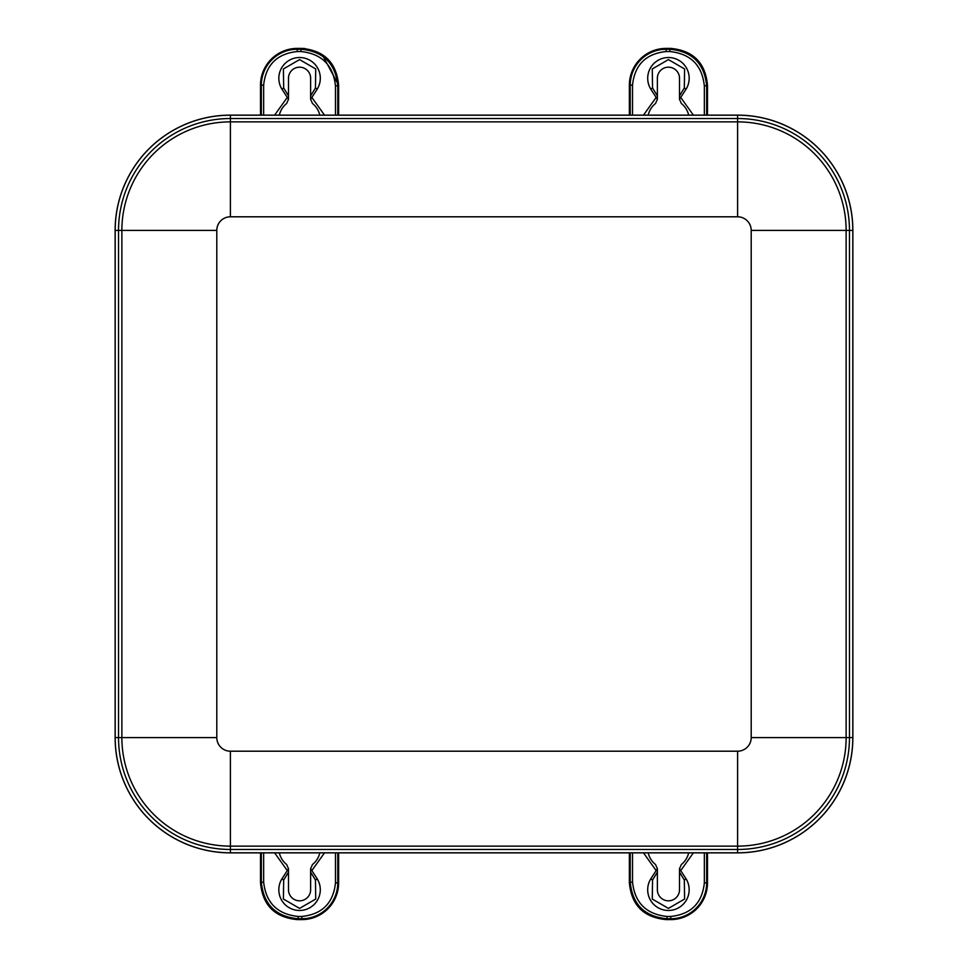<?xml version="1.0" encoding="UTF-8"?>
<svg xmlns="http://www.w3.org/2000/svg" width="968" height="968" viewBox="0 0 968 968"><rect width="100%" height="100%" fill="white"/><g stroke="black" fill="none" stroke-linecap="round" stroke-linejoin="round"><path stroke-width="1.45" d="M115.132 737.592L115.132 230.408A115.277 115.277 0 0 1 230.408 115.132L737.592 115.132A115.277 115.277 0 0 1 852.869 230.408L852.869 737.592A115.277 115.277 0 0 1 737.592 852.869L230.408 852.869A115.277 115.277 0 0 1 115.132 737.592M751.204 737.592L849.468 737.592L849.468 230.408A111.865 111.865 0 0 0 737.592 118.532L230.408 118.532A111.865 111.865 0 0 0 118.532 230.408L118.532 737.592A111.865 111.865 0 0 0 230.408 849.468L737.592 849.468L737.592 852.808A115.204 115.204 0 0 0 852.808 737.592L852.808 230.408A115.204 115.204 0 0 0 737.592 115.192L230.408 115.192A115.204 115.204 0 0 0 115.192 230.408L216.796 230.408A13.612 13.612 0 0 1 230.408 216.796L737.592 216.796A13.612 13.612 0 0 1 751.204 230.408L751.204 737.592A13.612 13.612 0 0 1 737.592 751.204L230.408 751.204A13.612 13.612 0 0 1 216.796 737.592L216.796 230.408M737.592 216.796L737.592 121.871L230.408 121.871A108.537 108.537 0 0 0 121.871 230.408L121.871 737.592L115.192 737.592L115.192 230.408M115.192 737.592A115.204 115.204 0 0 0 230.408 852.808L230.408 846.129A108.537 108.537 0 0 1 121.871 737.592L216.796 737.592M737.592 852.808L230.408 852.808M288.5 95.844L288.5 78.251A11.072 11.072 0 0 1 299.572 67.179A11.072 11.072 0 0 1 310.631 78.251L310.631 95.844L315.447 87.991L315.725 68.958L299.572 59.605L283.406 68.958L283.684 87.991L288.5 95.844L288.5 99.293L281.882 89.092A20.751 20.751 0 0 1 313.039 62.472A20.751 20.751 0 0 1 317.25 89.092L310.631 99.293L312.507 103.528A20.751 20.751 0 0 1 319.791 115.132A20.751 20.751 0 0 0 312.507 103.528M286.625 103.528A20.751 20.751 0 0 0 279.341 115.132A20.751 20.751 0 0 1 286.625 103.528L288.5 99.293M310.631 99.293L310.631 95.844M260.501 85.16L260.501 115.132L260.501 85.16L263.647 85.16C265.789 64.892 276.993 53.688 297.261 51.546L300.951 51.546C321.787 53.736 333.307 65.243 335.485 86.079L338.631 85.245L338.631 115.132L338.631 85.245C336.561 62.763 324.28 50.481 301.798 48.4L297.261 48.4C274.936 50.578 262.679 62.835 260.501 85.16L260.501 85.16A36.76 36.76 0 0 1 297.261 48.4L301.798 48.4L300.951 49.247C323.433 51.328 335.714 63.598 337.784 86.079L337.784 115.132M310.631 872.156L310.631 889.749A11.072 11.072 0 0 1 299.572 900.821A11.072 11.072 0 0 1 288.5 889.749L288.5 872.156L283.684 880.009L283.406 899.042L299.572 908.395L315.725 899.042L315.447 880.009L310.631 872.156L310.631 868.707L317.25 878.908A20.751 20.751 0 0 1 286.092 905.528A20.751 20.751 0 0 1 281.882 878.908L288.5 868.707L286.625 864.472A20.751 20.751 0 0 1 279.341 852.869A20.751 20.751 0 0 0 286.625 864.472M312.507 864.472A20.751 20.751 0 0 0 319.791 852.869A20.751 20.751 0 0 1 312.507 864.472L310.631 868.707M288.5 868.707L288.5 872.156M338.631 882.84L338.631 852.869L338.631 882.84L335.485 882.84C333.343 903.108 322.138 914.312 301.871 916.454L298.18 916.454C277.344 914.264 265.825 902.757 263.647 881.921L260.501 882.755L260.501 852.869L260.501 882.755C262.582 905.237 274.851 917.519 297.333 919.6L301.871 919.6C324.195 917.422 336.453 905.165 338.631 882.84L338.631 882.84A36.76 36.76 0 0 1 301.871 919.6L297.333 919.6L298.18 918.753C275.698 916.672 263.417 904.402 261.348 881.921L261.348 852.869M657.369 95.844L657.369 78.251A11.072 11.072 0 0 1 668.428 67.179A11.072 11.072 0 0 1 679.5 78.251L679.5 95.844L684.315 87.991L684.594 68.958L668.428 59.605L652.275 68.958L652.553 87.991L657.369 95.844L657.369 99.293L650.75 89.092A20.751 20.751 0 0 1 681.908 62.472A20.751 20.751 0 0 1 686.118 89.092L679.5 99.293L681.375 103.528A20.751 20.751 0 0 1 688.659 115.132A20.751 20.751 0 0 0 681.375 103.528M655.493 103.528A20.751 20.751 0 0 0 648.209 115.132A20.751 20.751 0 0 1 655.493 103.528L657.369 99.293M679.5 99.293L679.5 95.844M629.369 85.16L629.369 115.132L629.369 85.16L632.515 85.16C634.657 64.892 645.862 53.688 666.129 51.546L669.82 51.546C690.656 53.736 702.175 65.243 704.353 86.079L707.499 85.245L707.499 115.132L707.499 85.245C705.418 62.763 693.149 50.481 670.667 48.4L666.129 48.4C643.805 50.578 631.547 62.835 629.369 85.16L629.369 85.16A36.76 36.76 0 0 1 666.129 48.4L670.667 48.4L669.82 49.247C692.301 51.328 704.583 63.598 706.652 86.079L706.652 115.132M679.5 872.156L679.5 889.749A11.072 11.072 0 0 1 668.428 900.821A11.072 11.072 0 0 1 657.369 889.749L657.369 872.156L652.553 880.009L652.275 899.042L668.428 908.395L684.594 899.042L684.315 880.009L679.5 872.156L679.5 868.707L686.118 878.908A20.751 20.751 0 0 1 654.961 905.528A20.751 20.751 0 0 1 650.75 878.908L657.369 868.707L655.493 864.472A20.751 20.751 0 0 1 648.209 852.869A20.751 20.751 0 0 0 655.493 864.472M681.375 864.472A20.751 20.751 0 0 0 688.659 852.869A20.751 20.751 0 0 1 681.375 864.472L679.5 868.707M657.369 868.707L657.369 872.156M707.499 882.84L707.499 852.869L707.499 882.84L704.353 882.84C702.211 903.108 691.007 914.312 670.739 916.454L667.049 916.454C646.213 914.264 634.693 902.757 632.515 881.921L629.369 882.755L629.369 852.869L629.369 882.755C631.438 905.237 643.72 917.519 666.202 919.6L670.739 919.6C693.064 917.422 705.321 905.165 707.499 882.84L707.499 882.84A36.76 36.76 0 0 1 670.739 919.6L666.202 919.6L667.049 918.753C644.567 916.672 632.285 904.402 630.216 881.921L630.216 852.869M230.408 751.204L230.408 846.129L737.592 846.129A108.537 108.537 0 0 0 846.129 737.592L846.129 230.408L751.204 230.408M737.592 115.192L737.592 121.871A108.537 108.537 0 0 1 846.129 230.408L852.808 230.408M230.408 115.192L230.408 216.796M852.808 737.592L849.468 737.592A111.865 111.865 0 0 1 737.592 849.468L737.592 751.204M261.348 115.132L261.348 85.16A35.913 35.913 0 0 1 297.261 49.247L297.261 48.4M283.684 87.991L281.882 89.092M317.25 89.092L315.447 87.991M287.121 97.647L274.634 115.132M324.498 115.132L312.011 97.647M297.261 51.546L297.261 49.247L300.951 49.247L300.951 51.546M263.647 115.132L263.647 85.16M335.485 86.079L335.485 115.132M337.784 852.869L337.784 882.84A35.913 35.913 0 0 1 301.871 918.753L301.871 919.6M315.447 880.009L317.25 878.908M281.882 878.908L283.684 880.009M312.011 870.353L324.498 852.869M274.634 852.869L287.121 870.353M301.871 916.454L301.871 918.753L298.18 918.753L298.18 916.454M335.485 852.869L335.485 882.84M263.647 881.921L263.647 852.869M630.216 115.132L630.216 85.16A35.913 35.913 0 0 1 666.129 49.247L666.129 48.4M652.553 87.991L650.75 89.092M686.118 89.092L684.315 87.991M655.989 97.647L643.502 115.132M693.366 115.132L680.879 97.647M666.129 51.546L666.129 49.247L669.82 49.247L669.82 51.546M632.515 115.132L632.515 85.16M704.353 86.079L704.353 115.132M706.652 852.869L706.652 882.84A35.913 35.913 0 0 1 670.739 918.753L670.739 919.6M684.315 880.009L686.118 878.908M650.75 878.908L652.553 880.009M680.879 870.353L693.366 852.869M643.502 852.869L655.989 870.353M670.739 916.454L670.739 918.753L667.049 918.753L667.049 916.454M704.353 852.869L704.353 882.84M632.515 881.921L632.515 852.869M338.631 85.245L322.138 54.535M305.077 48.557L301.798 48.4M260.501 882.755C262.679 905.128 274.96 917.41 297.333 919.6M707.499 85.245C705.321 62.872 693.04 50.59 670.667 48.4M629.369 882.755C631.547 905.128 643.829 917.41 666.202 919.6"/></g></svg>
